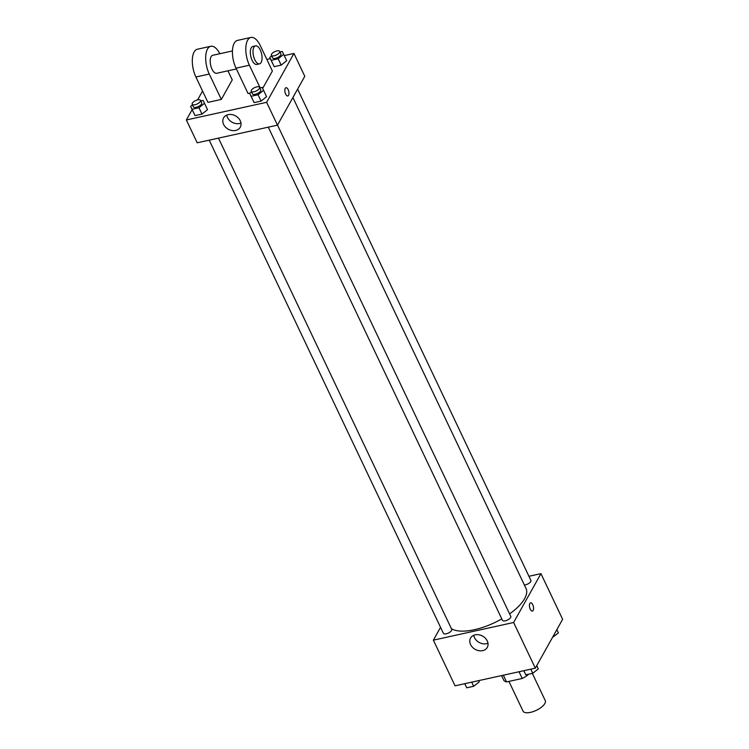 <?xml version="1.0" encoding="UTF-8"?>
<svg xmlns="http://www.w3.org/2000/svg" width="749" height="749" viewBox="0 0 749 749"><rect width="100%" height="100%" fill="white"/><g stroke="black" fill="none" stroke-linecap="round" stroke-linejoin="round"><path stroke-width="1.12" d="M508.927 681.393L523.045 711.129A12.284 4.971 -25.4 0 0 533.363 711.55A12.284 4.971 -25.4 0 0 544.851 703.498A12.284 4.971 -25.4 0 0 545.244 700.587L532.333 673.388M519.038 671.75L522.231 678.472L506.539 681.927A16.506 6.685 -25.4 0 1 503.777 680.298L501.54 675.598M528.251 674.287L527.848 674.999A16.506 6.685 -25.4 0 1 522.231 678.472M527.577 674.437L527.848 674.999M503.347 675.205L506.539 681.927M528.934 576.281L540.947 573.64L562.63 619.311L535.31 668.174L455.055 685.822L433.371 640.152L440.543 627.316M509.601 613.89A43.011 17.414 -25.4 0 0 524.609 598.657A43.011 17.414 -25.4 0 0 526.004 588.442L292.906 97.539M451.394 628.683A43.011 17.414 -25.4 0 0 501.774 618.889M540.947 573.64L513.627 622.494L433.371 640.152M209.224 140.166L443.408 633.345A4.606 1.863 -25.4 0 0 447.275 633.504A4.606 1.863 -25.4 0 0 451.581 630.489A4.606 1.863 -25.4 0 0 451.731 629.394L218.465 138.125M524.375 585.006A4.606 1.863 -25.4 0 0 530.76 581.533A4.606 1.863 -25.4 0 0 530.91 580.438L297.615 89.122M277.505 125.083L510.799 616.399A4.606 1.863 154.6 0 1 507.438 620.06A4.606 1.863 154.6 0 1 502.476 620.35L268.292 127.171M513.627 622.494L535.31 668.174M487.243 640.91A9.568 7.602 29.2 0 1 487.271 647.408A9.568 7.602 29.2 0 1 475.212 649.374A9.568 7.602 29.2 0 1 470.569 638.073A9.568 7.602 29.2 0 1 478.892 634.778A9.568 7.602 29.2 0 1 487.243 640.91M529.843 603.46A4.222 1.91 -102.4 0 1 530.592 602.823A4.222 1.91 -102.4 0 1 533.372 606.54A4.222 1.91 -102.4 0 1 532.408 611.072A4.222 1.91 -102.4 0 1 529.899 608.31A4.222 1.91 -102.4 0 1 529.843 603.46M530.592 602.823A4.222 1.91 -102.4 0 1 533.363 606.54A4.222 1.91 -102.4 0 1 532.408 611.072M487.974 643.241A9.568 7.602 29.2 0 1 473.752 635.283M284.264 55.585L293.945 53.46L304.787 76.295L277.467 125.149L197.212 142.806L186.37 119.971L192.147 109.626M536.743 665.608L538.288 668.866L532.764 673.295L525.807 674.821L523.804 670.701M530.798 669.166L532.764 673.295M523.851 670.692L525.807 674.821M478.639 680.635L479.22 681.862L473.696 686.29L466.749 687.816L464.736 683.697M471.73 682.152L473.696 686.29M464.783 683.687L466.749 687.816M556.853 629.656L558.398 632.905L552.509 637.418M259.856 87.923L262.15 87.418L263.573 90.32L258.049 94.749L251.102 96.275L249.67 93.382L251.533 91.884M251.252 91.284L252.46 93.822A4.606 1.863 -25.4 0 0 256.327 93.981A4.606 1.863 -25.4 0 0 260.633 90.966A4.606 1.863 -25.4 0 0 260.783 89.871L259.585 87.333A4.606 1.863 -25.4 0 0 254.613 87.624A4.606 1.863 -25.4 0 0 251.252 91.284A4.606 1.863 -25.4 0 0 255.128 91.444A4.606 1.863 -25.4 0 0 259.426 88.429A4.606 1.863 -25.4 0 0 259.585 87.333M249.67 93.382L252.685 99.72M263.573 90.32L266.588 96.668L261.064 101.096L254.108 102.622L251.102 96.275M258.049 94.749L261.064 101.096L254.108 102.622M200.798 100.918L203.082 100.413L204.505 103.315L198.981 107.744L192.034 109.27L190.602 106.377L192.474 104.879M192.193 104.28L193.392 106.817A4.606 1.863 -25.4 0 0 197.268 106.976A4.606 1.863 -25.4 0 0 201.565 103.961A4.606 1.863 -25.4 0 0 201.715 102.866L200.517 100.329A4.606 1.863 -25.4 0 0 195.555 100.619A4.606 1.863 -25.4 0 0 192.193 104.28A4.606 1.863 -25.4 0 0 196.06 104.439A4.606 1.863 -25.4 0 0 200.367 101.424A4.606 1.863 -25.4 0 0 200.517 100.329M190.602 106.377L193.617 112.715M204.505 103.315L207.52 109.663L201.996 114.091L195.049 115.618L192.034 109.27M198.981 107.744L201.996 114.091L195.049 115.618M279.967 51.962L282.251 51.466L283.684 54.359L278.16 58.787L271.204 60.323L269.78 57.42L271.644 55.922M271.363 55.332L272.57 57.87A4.606 1.863 -25.4 0 0 276.437 58.029A4.606 1.863 -25.4 0 0 280.744 55.005A4.606 1.863 -25.4 0 0 280.894 53.919L279.686 51.381A4.606 1.863 -25.4 0 0 274.724 51.672A4.606 1.863 -25.4 0 0 271.363 55.332A4.606 1.863 -25.4 0 0 275.229 55.492A4.606 1.863 -25.4 0 0 279.536 52.467A4.606 1.863 -25.4 0 0 279.686 51.381M269.78 57.42L272.795 63.768M283.684 54.359L286.689 60.706L281.165 65.135L274.218 66.661L271.204 60.323M278.16 58.787L281.165 65.135L274.218 66.661M287.813 95.966A4.222 1.91 -102.4 0 1 285.041 92.249A4.222 1.91 -102.4 0 1 286.006 87.717A4.222 1.91 -102.4 0 1 288.159 89.599A4.222 1.91 -102.4 0 1 287.813 95.966A4.222 1.91 77.6 0 0 288.159 89.599A4.222 1.91 77.6 0 0 285.996 87.717M293.945 53.46L266.625 102.313L277.467 125.149L197.212 142.806M304.787 76.295L277.467 125.149M223.586 124.39A9.568 7.602 29.2 0 1 223.567 117.893A9.568 7.602 29.2 0 1 235.626 115.926A9.568 7.602 29.2 0 1 240.27 127.227A9.568 7.602 29.2 0 1 231.937 130.523A9.568 7.602 29.2 0 1 223.586 124.39M266.625 102.313L186.37 119.971M226.75 115.103A9.568 7.602 -150.8 0 0 227.481 117.434A9.568 7.602 -150.8 0 0 240.972 123.051M197.596 99.889L202.558 91.022M266.841 59.414L270.361 58.647M207.52 109.654L201.996 114.091M266.588 96.668L261.064 101.096M286.689 60.706L281.165 65.135M227.939 70.809L232.246 79.881L221.32 99.42L207.941 102.37L195.892 76.997A18.435 8.342 -102.4 0 1 197.399 49.219L210.769 46.279A18.435 8.342 -102.4 0 1 219.813 53.722M260.146 87.858L249.389 65.219A18.435 8.342 -102.4 0 1 250.896 37.45A18.435 8.342 -102.4 0 1 260.324 45.68L272.374 71.052L262.646 88.438M250.896 37.45L237.517 40.39A18.435 8.342 77.6 0 0 236.019 68.168L248.069 93.541L249.997 93.11M236.394 68.955L216.714 73.28A9.213 4.176 -102.4 0 1 211.227 67.251A9.213 4.176 -102.4 0 1 211.115 56.671A9.213 4.176 -102.4 0 1 212.753 55.276L232.443 50.951M195.892 76.997L209.271 74.048L221.32 99.42M209.271 74.048A18.435 8.342 -102.4 0 1 210.769 46.279M259.51 63.862L256.841 64.451A9.213 4.176 -102.4 0 1 251.355 58.422A9.213 4.176 -102.4 0 1 251.243 47.842A9.213 4.176 -102.4 0 1 252.881 46.447L255.549 45.867A9.213 4.176 -102.4 0 1 261.607 53.965A9.213 4.176 -102.4 0 1 259.51 63.862A9.213 4.176 -102.4 0 1 254.033 57.832A9.213 4.176 -102.4 0 1 253.92 47.253A9.213 4.176 -102.4 0 1 255.549 45.867M236.019 68.168L249.389 65.219"/></g></svg>
